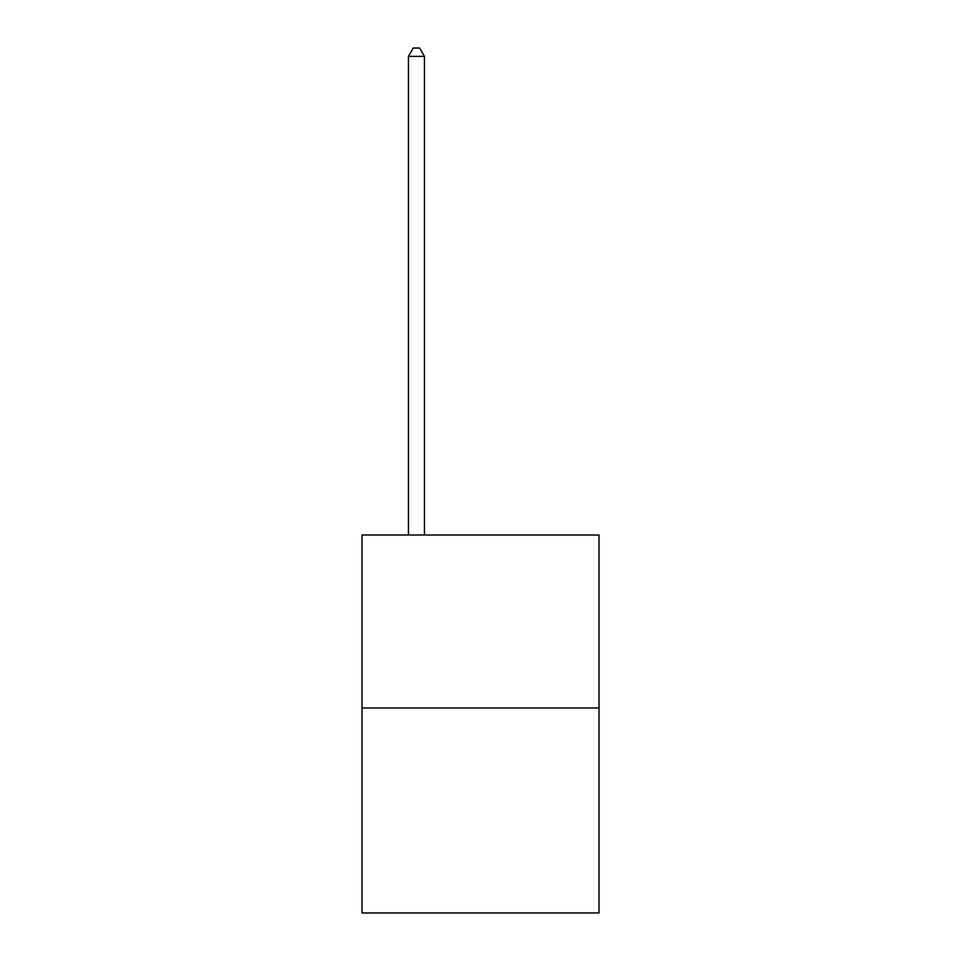 <?xml version="1.0" encoding="UTF-8"?>
<svg xmlns="http://www.w3.org/2000/svg" width="961" height="961" viewBox="0 0 961 961"><rect width="100%" height="100%" fill="white"/><g stroke="black" fill="none" stroke-linecap="round" stroke-linejoin="round"><path stroke-width="1.44" d="M599.003 707.969L599.003 535.013L361.997 535.013L361.997 912.95L599.003 912.95L599.003 707.969L361.997 707.969M424.45 535.013L424.45 56.375L408.437 56.375L408.437 535.013M408.437 56.375L413.242 48.05L419.645 48.05L424.45 56.375"/></g></svg>
